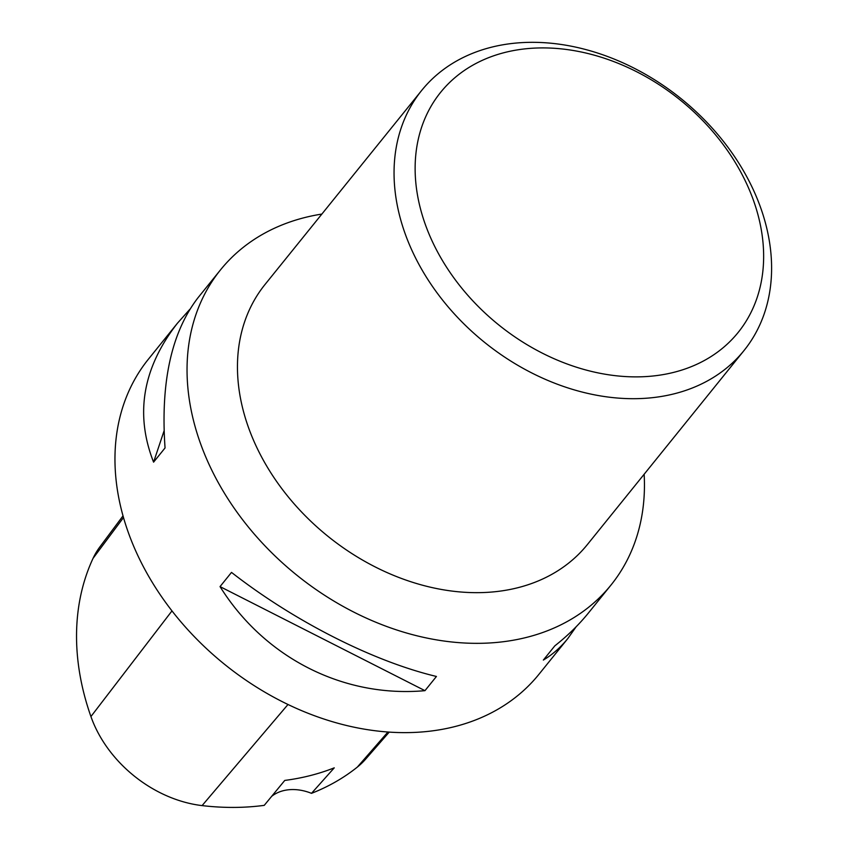 <?xml version="1.0" encoding="UTF-8"?>
<svg xmlns="http://www.w3.org/2000/svg" width="848" height="848" viewBox="0 0 848 848"><rect width="100%" height="100%" fill="white"/><g stroke="black" fill="none" stroke-linecap="round" stroke-linejoin="round"><path stroke-width="1.27" d="M321.869 214.067A250.913 189.655 38.9 0 0 220.522 269.855A250.913 189.655 38.9 0 0 216.314 479.014A250.913 189.655 38.9 0 0 610.973 585.078A250.913 189.655 38.9 0 0 644.141 474.255M220.522 269.855L198.114 297.606C171.466 332.172 160.442 382.289 165.053 447.945L153.583 462.149C134.747 414.121 142.687 367.82 177.402 323.258L148.453 359.128A250.913 189.655 38.9 0 0 224.54 664.302A250.913 189.655 38.9 0 0 538.904 674.351L567.863 638.48C560.613 647.437 552.44 654.624 543.356 660.062L554.815 645.858C567.8 635.608 579.057 624.594 588.565 612.828L610.973 585.078M177.402 323.258L189.846 309.308M576.131 626.789L567.863 638.48M436.434 676.46L424.965 690.664C343.546 698.01 264.523 657.878 220.035 586.604L231.504 572.4C294.108 621.234 373.141 661.366 436.434 676.46M123.034 515.849L99.852 546.939A111.872 84.567 38.9 0 0 93.036 558.366A279.151 210.993 38.9 0 0 90.927 716.549A111.872 84.567 38.9 0 0 202.089 805.6A279.151 210.993 38.9 0 0 264.237 805.356L284.769 780.425A280.444 211.968 -141.1 0 0 334.25 767.843L311.502 793.336A279.151 210.993 38.9 0 0 357.337 767.09A111.872 84.567 38.9 0 0 365.636 759.14L389.221 732.121M311.502 793.336A47.795 36.125 38.9 0 0 271.636 796.357M164.077 430.816L153.583 462.149M220.035 586.604L424.965 690.664M743.961 350.606L587.367 544.575A207.103 156.541 -141.1 0 1 261.619 457.03A207.103 156.541 -141.1 0 1 265.095 284.387L421.689 90.418A207.103 156.541 -141.1 0 1 681.156 98.718A207.103 156.541 -141.1 0 1 743.961 350.606A207.103 156.541 -141.1 0 1 418.212 263.06A207.103 156.541 -141.1 0 1 421.689 90.418M437.43 251.676A191.171 144.499 -141.1 0 1 591.48 54.42A191.171 144.499 -141.1 0 1 739.223 331.102A191.171 144.499 -141.1 0 1 437.43 251.676M93.036 558.366L123.511 517.545M90.927 716.549L171.985 610.889M202.089 805.6L287.991 704.497M357.337 767.09L387.918 732.025"/></g></svg>
